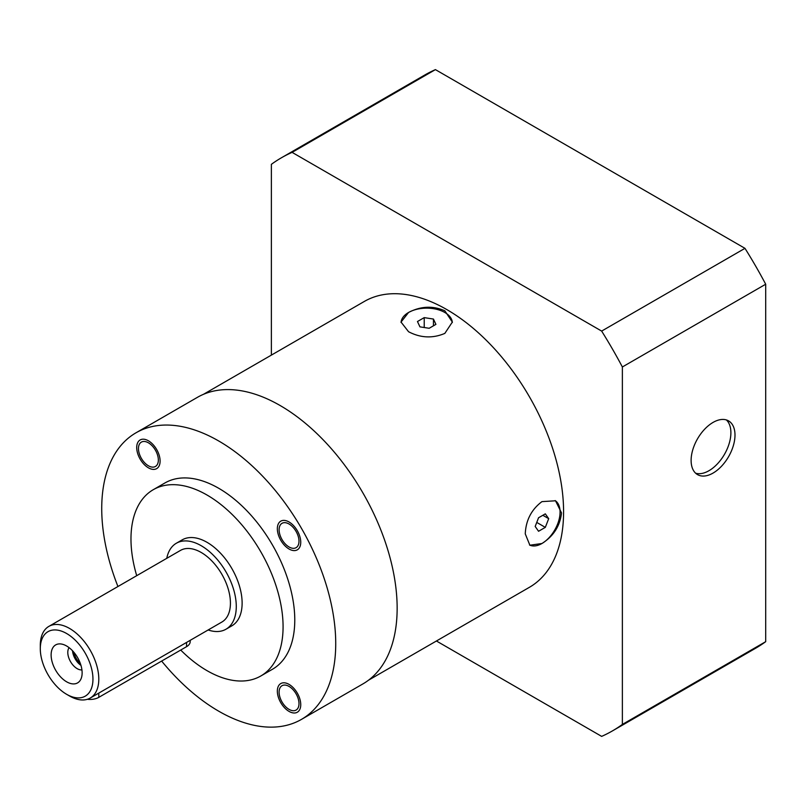 <?xml version="1.0" encoding="UTF-8"?>
<svg xmlns="http://www.w3.org/2000/svg" width="806" height="806" viewBox="0 0 806 806"><rect width="100%" height="100%" fill="white"/><g stroke="black" fill="none" stroke-linecap="round" stroke-linejoin="round"><path stroke-width="1.21" d="M40.3 648.709A37.227 21.49 60 0 1 66.626 633.516A37.227 21.49 60 0 1 92.952 679.105A37.227 21.49 60 0 1 66.626 694.309A37.227 21.49 60 0 1 40.3 648.709L40.3 645.334A41.368 23.878 60 0 1 48.864 626.393A41.368 23.878 60 0 1 80.741 637.475A41.368 23.878 60 0 1 98.795 679.105A41.368 23.878 60 0 1 90.232 698.046A41.368 23.878 60 0 1 69.548 695.991L66.626 694.309M51.121 654.956A21.923 12.654 -120 0 0 66.626 681.805A21.923 12.654 -120 0 0 82.131 672.859A21.923 12.654 -120 0 0 82.121 672.637A21.923 12.654 -120 0 0 66.817 646.12A21.923 12.654 -120 0 0 51.121 654.956M90.232 698.046L221.862 622.051A41.368 23.878 60 0 0 230.425 603.12A41.368 23.878 -120 0 0 212.371 561.49A41.368 23.878 -120 0 0 180.494 550.407L48.864 626.393M176.353 543.234L182.206 539.859A49.64 28.663 -120 0 1 220.461 553.158A49.64 28.663 -120 0 1 242.122 603.12A49.64 28.663 60 0 1 231.846 625.839L225.992 629.214A49.64 28.663 60 0 0 236.279 606.495A49.64 28.663 -120 0 0 214.608 556.533A49.64 28.663 -120 0 0 176.353 543.234A49.64 28.663 -120 0 0 166.771 558.326M225.992 629.214A49.64 28.663 60 0 1 208.139 629.97M153.251 489.705L164.948 482.955A107.551 62.092 -120 0 1 247.825 511.77A107.551 62.092 -120 0 1 294.774 620.005A107.551 62.092 -120 0 1 272.499 669.242L260.801 675.992A107.551 62.092 60 0 0 283.077 626.756A107.551 62.092 -120 0 0 236.128 518.52A107.551 62.092 -120 0 0 153.251 489.705A107.551 62.092 -120 0 0 130.975 538.942A107.551 62.092 60 0 0 136.708 575.686M260.801 675.992A107.551 62.092 60 0 1 180.715 650.049M161.643 661.071A165.462 95.531 60 0 0 218.728 711.194A165.462 95.531 -120 0 0 301.454 719.395A165.462 95.531 -120 0 0 326.823 586.798A165.462 95.531 -120 0 0 218.728 440.993A165.462 95.531 60 0 0 135.992 432.802A165.462 95.531 60 0 0 117.938 586.516M279.098 692.153A14.065 8.12 60 0 1 282.019 685.715A14.065 8.12 60 0 1 292.85 689.483A14.065 8.12 60 0 1 298.996 703.638A14.065 8.12 60 0 1 296.074 710.076A14.065 8.12 60 0 1 285.243 706.308A14.065 8.12 60 0 1 279.098 692.153M158.349 460.035A14.065 8.12 60 0 1 155.437 466.473A14.065 8.12 60 0 1 144.596 462.704A14.065 8.12 60 0 1 138.461 448.549A14.065 8.12 60 0 1 141.372 442.111A14.065 8.12 60 0 1 152.213 445.879A14.065 8.12 60 0 1 158.349 460.035M289.052 546.982A14.065 8.12 60 0 1 279.863 534.58A14.065 8.12 60 0 1 282.019 523.316A14.065 8.12 60 0 1 289.052 524.011A14.065 8.12 60 0 1 298.23 536.403A14.065 8.12 60 0 1 296.074 547.677A14.065 8.12 60 0 1 289.052 546.982M301.454 719.395L362.881 683.931A165.462 95.531 -120 0 0 388.24 551.334A165.462 95.531 -120 0 0 280.145 405.529A165.462 95.531 60 0 0 197.42 397.338L135.992 432.802M203.475 394.315L364.352 301.434A165.049 95.289 60 0 1 446.877 309.615A165.049 95.289 60 0 1 554.699 455.058A165.049 95.289 60 0 1 529.401 587.312L368.523 680.193M408.561 331.729L401.045 322.078L408.551 312.476C420.762 306.119 432.852 305.565 444.831 310.794L452.337 322.078L444.831 333.402C432.641 338.56 420.551 337.996 408.561 331.729M541.944 501.624L555.515 500.788L561.53 512.938C560.019 526.006 553.49 536.192 541.944 543.506L529.874 545.209L525.26 533.874C525.875 520.293 531.436 509.543 541.944 501.624M555.112 500.566A25.651 14.81 -60 0 1 560.069 512.092A25.651 14.81 120 0 1 541.934 543.506A25.651 14.81 120 0 1 529.522 544.997M545.319 527.366L548.695 518.661L545.319 513.855L538.559 517.754L535.184 526.459L538.559 531.265L545.319 527.366L536.746 522.419M548.695 518.661L542.841 515.286M452.327 322.531A25.651 14.81 0 0 0 444.831 312.486A25.651 14.81 180 0 0 408.551 312.486A25.651 14.81 180 0 0 401.056 322.491M435.915 324.375L433.447 319.055L424.218 317.624L417.468 321.523L419.936 326.853L429.165 328.284L435.915 324.375M433.447 319.055L433.447 325.805M424.218 317.624L424.218 327.518M271.37 355.114L271.37 164.333A330.923 191.062 60 0 1 281.415 157.785A330.923 191.062 60 0 1 292.094 152.364L601.649 331.085A330.923 191.062 60 0 1 622.373 366.972L622.373 724.423A330.923 191.062 60 0 1 612.338 730.961A330.923 191.062 60 0 1 601.649 736.382L436.419 640.992M622.373 724.423L765.7 641.667A330.923 191.062 60 0 1 755.665 648.215L612.338 730.961M622.373 366.972L765.7 284.226L765.7 641.667M691.115 460.417A31.021 17.913 120 0 0 697.543 474.623A31.021 17.913 120 0 0 721.441 466.311A31.021 17.913 120 0 0 734.991 435.089A31.021 17.913 120 0 0 728.564 420.883A31.021 17.913 120 0 0 704.656 429.195A31.021 17.913 120 0 0 691.115 460.417M601.649 331.085L744.976 248.339A330.923 191.062 60 0 1 765.7 284.226M292.094 152.364L435.421 69.618L744.976 248.339M281.415 157.785L424.742 75.039A330.923 191.062 60 0 1 435.421 69.618M695.628 473.203A31.021 17.913 120 0 0 718.67 462.483A31.021 17.913 120 0 0 730.891 432.721A31.021 17.913 120 0 0 726.377 419.936M190.186 640.337L190.186 641.616A12.412 7.163 180 0 1 186.549 646.684L98.795 697.351A12.412 7.163 180 0 1 87.401 699.286M69.104 647.671A13.239 7.647 60 0 0 67.795 652.427A13.239 7.647 -120 0 0 72.52 664.547A13.239 7.647 -120 0 0 81.93 669.887M72.52 650.754A13.239 7.647 -120 0 0 80.963 665.383M73.9 652.306A12.412 7.163 -120 0 0 80.318 663.409M300.749 704.656A16.543 9.551 -120 0 0 293.525 688.002A16.543 9.551 -120 0 0 280.77 683.569A16.543 9.551 -120 0 0 277.345 691.145A16.543 9.551 -120 0 0 284.568 707.789A16.543 9.551 -120 0 0 297.323 712.222A16.543 9.551 -120 0 0 300.749 704.656M136.708 447.542A16.543 9.551 -120 0 0 143.921 464.196A16.543 9.551 -120 0 0 156.676 468.629A16.543 9.551 -120 0 0 160.102 461.052A16.543 9.551 -120 0 0 152.878 444.398A16.543 9.551 -120 0 0 140.133 439.965A16.543 9.551 -120 0 0 136.708 447.542M289.052 521.986A16.543 9.551 -120 0 0 280.77 521.16A16.543 9.551 -120 0 0 278.241 534.428A16.543 9.551 -120 0 0 289.052 549.007A16.543 9.551 -120 0 0 297.323 549.823A16.543 9.551 -120 0 0 299.852 536.564A16.543 9.551 -120 0 0 289.052 521.986M186.549 642.432L186.549 646.684M98.795 693.1L98.795 697.351M82.121 672.637L82.121 673.262M66.273 645.808L66.817 646.12"/></g></svg>
